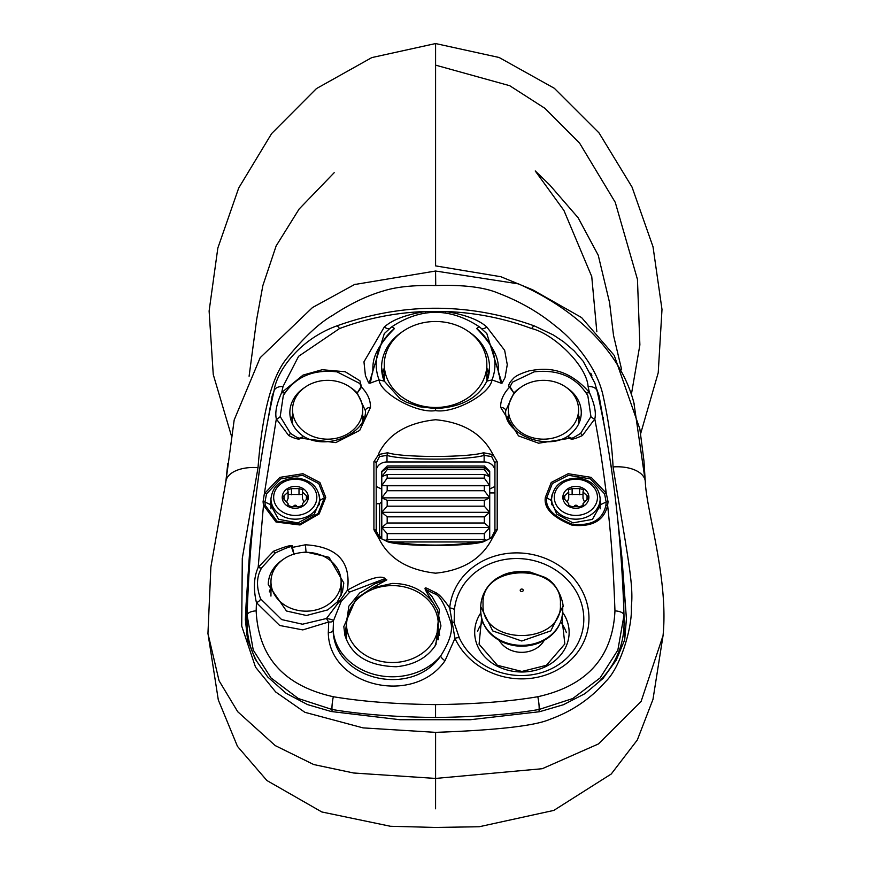 <?xml version="1.0" encoding="UTF-8"?>
<svg xmlns="http://www.w3.org/2000/svg" width="871" height="871" viewBox="0 0 871 871"><rect width="100%" height="100%" fill="white"/><g stroke="black" fill="none" stroke-linecap="round" stroke-linejoin="round"><path stroke-width="1.31" d="M588.894 497.33A13.021 10.92 0 0 0 569.362 487.88A13.021 10.92 0 0 0 569.362 506.791A13.021 10.92 0 0 0 588.894 497.33M600.163 498.8C599.085 487.15 591.79 480.248 578.3 478.103C562.252 478.321 553.346 485.223 551.593 498.8A24.29 20.371 0 0 0 575.873 519.17A24.29 20.371 0 0 0 600.163 498.8L600.163 508.838M587.054 499.41L588.829 497.341L583.015 492.039L583.428 489.676L579.629 488.62L572.127 488.62L568.317 489.676L568.73 492.039L562.927 497.341L568.73 503.721L568.317 505.354L572.127 506.639L579.629 506.639L583.428 505.354L583.015 503.721L587.054 499.41L587.054 495.849M584.18 501.217L583.015 498.31L583.015 492.039M568.73 492.039L568.73 498.31L567.576 501.217M583.015 494.467L568.73 494.467M577.103 505.703A1.568 1.317 0 0 0 574.653 505.703M494.913 465.778L494.924 462.958L491.647 456.556L484.134 455.381L483.492 452.746C467.705 457.689 401.89 457.667 387.628 452.746L378.613 454.52L379.473 456.556L376.196 462.958L376.196 530.853L379.473 537.44L378.613 537.276L387.628 541.784C401.945 546.629 466.497 546.803 483.492 541.784L492.507 537.276L491.647 537.44L494.924 530.853L494.924 462.958A2.156 1.241 -0 0 1 497.199 461.728L492.289 453.279L492.507 454.52L483.492 452.746M376.196 466.301L376.25 470.122A10.79 9.048 180 0 1 386.996 461.978L484.134 461.978A10.79 9.048 180 0 1 494.87 470.122L494.706 467.248M491.647 456.556L492.507 454.52M484.134 461.978L484.134 455.381C468.13 460.378 401.433 460.356 386.996 455.381L387.628 452.746M378.613 454.52L373.92 461.728L373.92 529.742L378.831 538.354C388.575 558.344 407.486 569.95 435.565 573.183C462.871 570.429 481.783 558.823 492.289 538.354L497.199 529.742L497.199 461.728M585.606 391.961L587.827 395.674L590.93 416.556A5.4 3.397 -165.2 0 0 594.795 418.918L582.438 435.533C574.468 439.202 570.451 440.084 570.396 438.178L538.616 443.208L518.539 435.903L500.64 407.378C500.455 400.377 503.427 393.638 509.568 387.17C507.815 385.831 509.012 383.033 513.15 378.754C515.099 376.163 520.542 373.496 529.481 370.752C538.354 369.62 563.744 362.869 589.427 392.538C594.555 403.959 596.341 412.756 594.795 418.918C599.019 440.922 602.83 465.658 606.238 493.149L608.056 501.772L607.631 505.245C610.68 535.034 612.955 555.774 614.959 610.887C612.683 657.224 586.967 685.836 537.799 696.724C509.938 701.493 475.849 704.116 435.565 704.606C395.989 704.16 361.911 701.536 333.321 696.724C284.131 685.815 258.415 657.191 256.161 610.887L256.444 602.645C253.265 588.927 253.831 577.179 258.164 567.402L263.488 505.256L263.064 501.761L276.336 418.918C274.822 412.582 276.608 403.785 281.703 392.538L283.031 386.495L298.601 356.304L339.494 328.574A234.626 196.77 180 0 1 425.538 311.502L445.582 311.502C465.168 314.627 478.93 319.82 486.867 327.071L504.657 350.36L507.27 364.655L505.049 377.557L501.968 383.284L500.781 383.12A154.156 129.289 0 0 0 492.006 379.963C489.654 394.683 453.377 413.714 435.565 410.6C416.665 413.877 379.876 392.886 379.114 379.963A154.156 129.289 0 0 0 370.338 383.12L368.651 382.87L365.417 375.553L363.958 361.835L384.253 327.071C392.32 319.766 406.082 314.583 425.538 311.502A10.79 0.98 84.1 0 0 425.832 312.874M445.288 312.874A10.79 0.98 95.9 0 0 445.582 311.502A234.626 196.77 180 0 1 531.626 328.574C553.041 333.495 586.597 365.145 588.088 386.495L589.427 392.538A5.4 2.744 145.7 0 1 585.867 392.331M378.831 453.279C388.597 433.921 407.508 422.74 435.565 419.735C462.893 422.304 481.805 433.486 492.289 453.279M454.433 609.656A5.4 2.384 -174.3 0 0 449.686 607.936C443.687 599.15 438.984 594.022 435.565 592.563C423.676 586.967 420.595 582.819 432.931 602.503C423.023 589.83 409.512 583.472 392.386 583.439L372.102 587.936L386.833 579.868C385.036 581.697 388.02 567.609 347.409 590.179L339.429 601.404A5.4 3.724 -75.7 0 1 339.004 601.948L326.451 618.508A5.4 0.904 -123 0 0 328.726 621.992L328.291 632.771C329.118 686.228 413.398 706.414 445.005 660.741L454.956 638.378A69.996 62.777 -170.1 0 0 567.348 663.049A69.996 62.777 -170.1 0 0 549.514 560.195A69.996 62.777 -170.1 0 0 449.686 607.936L454.956 638.378A5.4 2.025 155.1 0 1 459.333 637.931A65.009 58.303 9.9 0 0 521.903 675.548A65.009 58.303 9.9 0 0 583.81 619.194A65.009 58.303 9.9 0 0 521.903 558.725A65.009 58.303 9.9 0 0 454.433 609.656L454.161 622.754L459.333 637.931M260.603 598.845L281.627 619.575L302.52 624.213L326.451 618.508A5.4 0.871 -168.9 0 1 333.506 620.664A5.4 2.243 -171.2 0 1 328.726 621.992L302.792 629.907L279.678 625.476L256.444 602.645A5.4 2.559 -23.4 0 0 260.603 598.845C256.118 586.662 256.52 576.264 261.812 567.663L275.084 553.063C287.855 547.042 293.396 545.224 291.709 547.619L294.115 554.62L292.416 547.391L305.405 544.789C337.306 546.661 351.307 561.784 347.409 590.179A5.4 1.339 -128.9 0 0 349.902 591.964L341.236 601.295L333.506 620.664L333.147 630.212C333.931 679.826 411.526 698.422 440.661 655.983C450.013 641.263 453.301 629.787 450.557 621.578C444.667 604.017 439.278 594.751 434.4 593.761L425.56 589.329L432.114 596.7L439.332 609.46L435.946 644.616M605.911 505.332A2.156 1.198 -170.8 0 1 607.631 505.245C604.191 520.586 592.367 527.238 572.149 525.202C552.475 517.309 543.548 508.033 545.366 497.374L551.234 482.48L568.153 473.715L591.202 477.362L606.238 493.149A2.156 1.034 158.4 0 0 604.594 493.879L606.151 502.034L605.911 505.332C602.699 519.845 591.485 526.16 572.291 524.255C553.553 516.764 545.039 507.924 546.748 497.755L552.366 483.568L568.491 475.305L590.375 478.865L604.594 493.879M376.196 465.898L376.196 462.958A2.156 1.241 180 0 0 373.92 461.728M386.996 461.978L386.996 455.381L379.473 456.556M492.507 537.276L491.647 537.44L492.507 537.276L492.289 538.354M484.134 541.37L483.492 541.784M481.619 618.312L479.072 644.202L497.417 665.313L521.903 671.476L546.4 665.313L564.833 643.963L561.947 617.866M614.959 610.887A10.79 4.758 178.2 0 1 623.995 615.296L623.995 615.296A10.79 4.758 178.2 0 1 623.995 615.372L624.039 623.778A107.939 90.519 180 0 1 598.442 682.309M586.401 692.467A107.939 90.519 180 0 1 584.005 694.143M257.01 661.71A107.939 90.519 180 0 1 247.081 623.778L247.124 615.372A10.79 4.758 1.8 0 1 247.124 615.296L247.124 615.296A10.79 4.758 1.8 0 1 256.161 610.887M590.93 416.556L580.717 433.225C573.956 437.688 570.712 439.213 570.973 437.819L567.478 436.491M570.973 437.819A5.4 2.199 -42.7 0 1 570.396 438.178L567.337 436.545C544.571 451.167 503.438 432.691 505.713 410.742L513.89 393.006L509.568 387.17A5.4 1.927 -57.1 0 0 510.025 386.713L512.54 382.108L534.043 371.873C558.355 369.086 576.275 377.023 587.827 395.674L587.827 395.674M481.467 328.476A10.79 5.15 127.8 0 0 486.867 327.071M369.162 383.273L384.285 333.604L390.905 327.518A5.4 2.036 51.2 0 1 391.09 327.289C420.737 307.365 450.383 307.365 480.03 327.289A5.4 2.036 128.8 0 1 480.226 327.518L486.845 333.604L501.957 383.273M486.802 333.56L480.03 327.289A5.4 2.036 128.8 0 0 476.644 328.552C505.92 358.623 495.773 369.489 499.159 374.835L500.781 383.12M486.747 381.759L486.911 381.073L492.006 379.963A59.359 49.789 0 0 0 476.644 328.552M266.537 493.868A2.156 1.034 21.6 0 0 264.882 493.149L279.918 477.362L302.988 473.715L319.918 482.512L325.754 497.374L319.145 513.955L300.027 524.984L276.009 522.023L263.488 505.256A2.156 1.198 -9.4 0 1 265.209 505.332L264.969 502.034L266.526 493.868L280.734 478.865L302.651 475.305L318.786 483.612L324.371 497.755L318.057 513.563L299.831 524.048L277.043 521.217L265.209 505.332M261.812 567.663A5.4 1.992 28.6 0 1 258.164 567.402L273.472 551.267C287.855 545.398 294.169 544.103 292.416 547.391A5.4 2.755 158.4 0 1 291.709 547.619M285.253 392.331A5.4 2.744 34.3 0 1 281.703 392.538L303.054 375.085L322.205 369.729L345.221 371.743L359.93 380.801L361.552 387.17C367.649 393.496 370.632 400.235 370.48 407.378L359.701 430.426L335.76 442.61L300.735 438.178C299.548 439.888 295.53 439.006 288.682 435.533L276.336 418.918A5.4 3.397 -14.8 0 0 280.201 416.556L283.293 395.674L285.514 391.961M378.613 537.276L379.473 537.44L378.613 537.276L378.831 538.354M445.005 660.741A5.4 1.764 37.6 0 1 440.661 655.983A59.359 49.789 180 0 1 376.076 674.873A59.359 49.789 180 0 1 333.147 630.212A5.4 2.297 175.9 0 1 328.291 632.771M597.234 391.863A10.79 6.696 167.4 0 0 597.136 391.068C612.553 460.019 621.502 534.761 623.995 615.296L617.855 650.114L600.075 677.976L572.77 698.531L539.095 709.473C510.885 714.318 476.372 716.985 435.565 717.486C395.478 717.029 360.964 714.362 332.025 709.473L298.328 698.52L271.033 677.965L253.254 650.093L247.124 615.296C249.618 534.761 258.567 460.019 273.995 391.068L272.111 396.196L272.111 399.604M386.996 541.37L387.628 541.784M344.992 635.71A48.569 40.73 180 0 1 346.516 631.246M438.255 631.246A48.569 40.73 180 0 1 439.703 635.449M269.324 591.921A37.78 31.683 180 0 1 270.957 587.62M341.116 587.62A37.78 31.683 180 0 1 342.597 591.376M507.183 418.646A37.78 31.683 180 0 1 508.414 415.63M578.573 415.63A37.78 31.683 180 0 1 580.206 419.931M382.325 374.704A53.969 45.259 180 0 1 384.296 367.998M486.835 367.998A53.969 45.259 180 0 1 488.794 374.704M290.914 419.931A37.78 31.683 180 0 1 292.547 415.63M362.706 415.63A37.78 31.683 180 0 1 363.936 418.646M520.281 387.704A37.78 31.683 180 0 0 513.89 393.006L510.025 386.713M384.285 333.604L391.09 327.289A5.4 2.036 51.2 0 1 394.476 328.552A59.359 49.789 0 0 0 379.135 379.952M379.114 379.963L384.242 381.139L381.596 367.431A53.969 45.259 180 0 1 401.999 331.982M301.78 552.541L306.037 552.007L329.031 557.288L343.816 582.993L342.466 591.801L337.295 601.97M337.11 602.699L339.429 601.404A5.4 1.851 -145 0 0 341.236 601.295A5.4 2.907 -146 0 1 339.004 601.948L337.11 602.699M372.102 587.936L356.065 598.682L343.816 626.608L344.949 635.536L348.814 606.172L359.712 592.955L374.933 583.744L385.265 580.195L384.057 578.975L349.902 591.964M434.956 646.162L440.955 625.966L437.34 609.929L432.931 602.503M370.338 383.12L372.004 374.378C375.183 368.781 366.005 357.295 394.476 328.552M389.664 328.476A10.79 5.15 52.2 0 1 384.253 327.071M283.293 395.674C294.844 377.023 312.776 369.086 337.077 371.873L359.799 383.49L361.095 386.713L357.23 393.006L365.406 410.742C366.941 432.266 328.323 451.439 303.783 436.545L300.735 438.178A5.4 2.199 -137.3 0 1 300.157 437.819C299.493 438.842 296.249 437.307 290.413 433.225L280.201 416.556M361.095 386.713A5.4 1.927 -122.9 0 0 361.552 387.17L357.23 393.006A37.78 31.683 180 0 0 350.85 387.704M337.371 601.85L327.659 609.929L306.44 615.492L286.483 611.017L268.268 584.681A37.78 31.683 0 0 1 282.825 559.694M600.163 500.204L600.696 504.57L592.411 519.399L572.955 522.872L556.721 514.064L551.049 500.335L552.192 494.195M318.928 494.195L320.071 500.335L314.3 514.173L297.828 522.938L278.524 519.268L270.424 504.57L270.957 500.204M303.652 436.491L300.157 437.819M600.293 508.283A24.824 20.817 0 0 0 600.163 507.717M270.957 507.717A24.824 20.817 0 0 0 270.827 508.283M489.72 488.979A127.58 125.642 180 0 0 494.924 486.432M376.196 486.41A127.58 125.642 180 0 0 381.781 489.132M255.497 658.824A1829.481 1534.332 0 0 0 255.453 659.478M615.819 660.762A1829.481 1534.332 0 0 0 615.666 658.737M624.812 638.552L623.963 627.218M618.443 654.872A1829.481 1534.332 0 0 0 618.356 652.76M247.222 628.339L246.863 633.653M435.587 65.14L509.709 85.706L544.898 108.309L579.563 143.084L615.264 202.355L637.452 279.417L639.88 344.916L631.355 394.596M254.19 512.094L250.086 545.257L246.079 604.42L245.372 619.531L247.484 639.445L255.257 659.205L267.745 676.985L286.145 693.338L307.583 704.606L331.252 711.52L400.105 719.729L470.242 719.729L539.574 711.716L563.363 704.748L585.062 693.599L603.026 678.444L616.222 660.185L624.714 639.782L626.412 618.78L621.981 557.973L621.981 571.648M246.079 604.42L246.079 626.184M250.086 545.257L250.086 557.647M260.69 462.109L259.395 470.873M259.395 469.894L258.447 477.569M272.111 396.196L267.724 421.216M591.964 375.924L591.322 374.563M591.322 374.116L590.658 373.245M605.574 432.887L599.052 395.641L599.052 399.8M599.052 395.641L596.57 388.749M603.265 417.449L603.265 420.519M613.249 481.815L611.78 471.211M611.78 469.85L610.419 462.033M621.981 557.973L616.178 505.322M620.533 540.782L620.533 550.886M613.064 466.921C611.965 444.33 608.579 420.312 602.917 394.89C595.927 364.045 569.786 336.609 556.036 326.505C539.497 312.678 520.292 301.584 498.408 293.211C484.178 287.19 463.285 284.643 435.729 285.557C413.899 285.046 396.555 286.809 383.675 290.86C367.301 295.552 350.338 303.696 332.776 315.269C319.461 322.825 304.306 336.99 287.31 357.763C272.024 375.88 262.258 412.516 258.023 467.673L242.29 558.322L241.724 626.107L255.519 667.132L275.682 691.977L304.872 712.304L363.065 727.884L435.598 732.359C496.971 730.17 535.066 725.837 549.873 719.348C571.964 711.389 590.571 698.771 605.693 681.514C620.675 667.338 632.607 626.597 631.312 606.826C633.946 584.18 627.272 555.317 613.064 466.921A32.379 17.572 -5.7 0 1 645.291 481.325L645.291 481.325A32.379 17.572 -5.7 0 1 645.313 481.598M640.653 433.638L658.226 372.734L661.993 309.466L653.021 246.787L632.019 187.047L599.074 132.969L554.315 88.276L499.105 57.486L435.587 43.55L371.819 57.584L316.445 88.592L271.621 133.579L238.719 187.984L217.837 248.039L209.116 311.012L213.253 374.519L231.327 435.544M435.729 285.557L435.576 271.023L354.127 284.61M645.259 481.086L633.957 403.306M634.382 404.797C623.592 359.712 584.866 313.157 518.474 283.881L435.587 271.023M435.598 732.359L435.587 778.434L542.252 768.712L598.421 743.954L641.089 701.482L663.049 635.623C668.721 578.801 646.195 510.504 645.291 481.325L644.692 475.228M258.023 467.673A32.379 17.562 -173.6 0 0 225.839 481.717L210.869 567.043L207.951 633.489L219.046 680.708L237.718 711.716L275.214 745.587L313.723 764.542L353.68 773.013L435.587 778.434L435.576 808.8M355.172 284.175L312.493 307.539L260.179 357.698L234.19 419.931L225.927 481.14M645.182 480.248L643.952 460.922L639.847 428.968L614.229 355.422L581.578 317.556L532.791 289.858L500.901 276.738L435.587 265.884L435.587 43.55M562.742 606.608L562.742 610.941A41.013 34.394 180 0 1 521.729 645.335A41.013 34.394 180 0 1 480.716 610.941L480.716 606.608C481.315 591.54 491.353 580.347 500.455 576.439C507.608 572.138 517.548 570.701 530.276 572.116L544.179 577.081C560.369 583.777 564.462 608.883 562.742 606.608L550.81 630.865L521.762 641.002L492.725 630.931L480.716 606.608M523.221 590.298A1.492 1.252 180 0 1 520.978 591.387A1.492 1.252 180 0 1 520.978 589.21A1.492 1.252 180 0 1 523.221 590.298M384.296 381.248L384.296 364.492A51.269 42.995 0 0 0 435.565 407.486A51.269 42.995 0 0 0 486.835 364.492A51.269 42.995 0 0 0 435.565 321.497A51.269 42.995 0 0 0 384.296 364.492M346.516 640.076L346.516 624.061A45.869 38.476 0 0 0 392.386 662.537A45.869 38.476 0 0 0 438.255 624.061A45.869 38.476 0 0 0 392.386 585.595A45.869 38.476 0 0 0 346.516 624.061M270.957 596.091L270.957 581.741A35.08 29.418 0 0 0 306.037 611.159A35.08 29.418 0 0 0 341.116 581.741A35.08 29.418 0 0 0 306.037 552.323A35.08 29.418 0 0 0 270.957 581.741M292.547 424.101L292.547 409.751A35.08 29.418 0 0 0 327.627 439.169A35.08 29.418 0 0 0 362.706 409.751A35.08 29.418 0 0 0 327.627 380.333A35.08 29.418 0 0 0 292.547 409.751M508.414 421.444L508.414 409.751A35.08 29.418 0 0 0 543.493 439.169A35.08 29.418 0 0 0 578.573 409.751A35.08 29.418 0 0 0 543.493 380.333A35.08 29.418 0 0 0 508.414 409.751M308.269 497.33A13.021 10.92 0 0 0 288.737 487.88A13.021 10.92 0 0 0 288.737 506.791A13.021 10.92 0 0 0 308.269 497.33M319.537 498.8C318.459 487.15 311.165 480.248 297.664 478.103C281.627 478.321 272.721 485.223 270.957 498.8A24.29 20.371 0 0 0 295.247 519.17A24.29 20.371 0 0 0 319.537 498.8L319.537 504.701M306.429 499.41L308.203 497.341L302.389 492.039L302.803 489.676L299.003 488.62L291.491 488.62L287.691 489.676L288.105 492.039L282.291 497.341L288.105 503.721L287.691 505.354L291.491 506.639L299.003 506.639L302.803 505.354L302.389 503.721L306.429 499.41L306.429 495.849M303.554 501.217L302.389 498.31L302.389 492.039M288.105 492.039L288.105 498.31L286.94 501.217M302.389 494.467L288.105 494.467M296.478 505.703A1.568 1.317 0 0 0 294.017 505.703M381.781 538.942L381.781 471.353L387.181 466.039L381.803 471.919M381.781 471.94L387.181 467.727L387.181 469.621L381.781 476.644L387.181 474.521L387.181 478.135L381.781 485.572L387.181 485.757L387.181 490.732L381.781 497.864L387.181 500.346L387.181 506.193L381.781 512.322L387.181 516.841L387.181 522.992L381.781 527.521L387.181 533.64L387.181 539.497L385.015 540.456M387.181 466.039L484.32 466.039L387.181 465.952M387.181 469.621L484.32 469.621L484.32 467.727L489.72 471.94L485.136 466.9M387.181 478.135L484.32 478.135L484.32 474.521L489.72 476.644L484.32 469.621M387.181 467.727L484.32 467.727M387.181 490.732L484.32 490.732L484.32 485.757L489.72 485.572L484.32 478.135M484.32 465.952L489.72 471.353L489.72 485.572L381.781 485.572M387.181 474.521L484.32 474.521M387.181 506.193L484.32 506.193L484.32 500.346L489.72 497.864L484.32 490.732M489.72 485.572L489.72 497.864L381.781 497.864M387.181 485.757L484.32 485.757M387.181 522.992L484.32 522.992L484.32 516.841L489.72 512.322L484.32 506.193M489.72 497.864L489.72 512.322L381.781 512.322M387.181 500.346L484.32 500.346M387.181 539.497L484.32 539.497L484.32 533.64L489.72 527.521L484.32 522.992M489.72 512.322L489.72 527.521L381.781 527.521M387.181 516.841L484.32 516.841M486.323 540.379L484.32 539.497M478.059 541.969L393.061 541.969M387.181 533.64L484.32 533.64M378.308 536.111L379.625 536.111L379.625 503.732L376.381 503.732L376.381 532.508M489.72 527.521L489.72 538.703M597.462 497.33A21.59 18.106 0 0 0 565.083 481.652A21.59 18.106 0 0 0 565.083 513.008A21.59 18.106 0 0 0 597.462 497.33M583.309 504.864L583.309 505.866M579.629 488.62L579.629 494.75M568.447 504.864L568.447 505.866M564.691 495.849L564.691 499.41M572.127 488.62L572.127 494.75M497.199 529.742A2.156 1.111 0 0 0 494.924 530.853L494.924 462.958M531.626 328.574A10.79 2.406 110.6 0 1 534.489 325.972L553.401 334.997L563.548 341.748L574.033 350.773L583.2 361.28L594.839 383.011L597.136 391.068A10.79 6.696 167.4 0 0 588.088 386.495M580.717 433.225A5.4 2.569 -121.9 0 0 582.438 435.533M500.64 407.378A5.4 3.364 -0 0 1 505.713 410.742M534.489 325.972C468.533 302.324 402.587 302.324 336.631 325.972A10.79 2.406 69.4 0 1 339.494 328.574M435.565 410.6L435.565 408.543C461.118 407.269 478.233 398.112 486.911 381.073M454.161 622.754A5.4 2.406 171.5 0 0 452.114 621.97A5.4 2.265 -10.8 0 1 450.557 621.578M435.565 592.563A5.4 1.492 -55.9 0 1 434.4 593.761M273.886 391.863A10.79 6.696 12.6 0 1 273.995 391.068L273.995 391.068A10.79 6.696 12.6 0 1 283.031 386.495M332.025 711.607L332.025 709.473A10.79 1.688 -81.1 0 1 333.321 696.724M435.565 717.486L435.565 704.606M539.105 711.77L539.095 709.473A10.79 1.688 -98.9 0 0 537.799 696.724M545.366 497.374A2.156 1.176 0 0 1 546.748 497.755L551.049 500.335M480.781 612.934A47.219 39.598 0 0 0 521.903 671.987A47.219 39.598 0 0 0 562.851 652.118A47.219 39.598 0 0 0 562.71 612.444M608.056 501.772A2.156 1.187 179.6 0 0 606.151 502.034L600.696 504.57M566.716 387.704A37.78 31.683 180 0 1 581.273 412.691C581.142 422.032 576.591 429.926 567.62 436.371L567.337 436.545M383.948 380.638A53.969 45.259 180 0 1 381.596 367.431M469.121 331.982A53.969 45.259 180 0 1 489.524 367.431A53.969 45.259 180 0 1 487.183 380.638M325.754 497.374A2.156 1.176 180 0 0 324.371 497.755L320.071 500.335M275.084 553.063A5.4 0.827 58.4 0 1 273.472 551.267M305.405 544.789L306.037 552.007M494.924 530.853L491.734 537.113C489.742 538.855 487.085 540.172 483.764 541.054C451.624 546.422 419.495 546.422 387.355 541.054C383.871 540.085 381.215 538.779 379.397 537.124L376.196 530.853A2.156 1.111 180 0 0 373.92 529.742M370.48 407.378A5.4 3.364 180 0 0 365.406 410.742M290.413 433.225A5.4 2.569 -58.1 0 1 288.682 435.533M263.064 501.772A2.156 1.187 0.5 0 1 264.969 502.034L270.424 504.57M303.783 436.545L303.5 436.371C294.529 429.926 289.978 422.032 289.847 412.691A37.78 31.683 180 0 1 304.404 387.704M248.072 574.283L248.072 591.082M253.026 521.544L253.026 523.297M618.53 524.875L618.53 527.761M623.799 583.864L623.799 609.21M227.788 463.546L225.839 481.717A32.379 17.562 -173.6 0 0 225.796 482.338M560.401 604.18C562.96 645.857 480.596 646.119 483.057 604.18C480.596 562.241 562.96 562.514 560.401 604.18M544.114 640.501A24.824 20.817 180 0 1 521.729 652.335A24.824 20.817 180 0 1 499.333 640.501M477.548 631.355A46.413 38.923 180 0 1 482.806 622.068M560.652 622.068A46.413 38.923 180 0 1 566.357 632.596M316.837 497.33A21.59 18.106 0 0 0 284.458 481.652A21.59 18.106 0 0 0 284.458 513.008A21.59 18.106 0 0 0 316.837 497.33M302.673 504.864L302.673 505.866M299.003 488.62L299.003 494.75M287.822 504.864L287.822 505.866M284.066 495.849L284.066 499.41M291.491 488.62L291.491 494.75M551.593 498.8L551.593 504.701M583.015 506.28L583.015 503.721M568.73 506.28L568.73 503.721M546.4 665.313L521.903 671.443L497.417 665.313M273.995 391.068C276.553 371.525 298.807 339.734 336.631 325.972M489.524 367.431L486.878 381.139M384.22 381.073L400.018 398.678L406.289 402.173L419.68 406.779L435.565 408.543M436.012 644.486C427.672 657.572 414.389 664.998 396.163 666.74C368.008 665.945 350.85 655.221 344.698 634.556L344.72 634.643M334.181 172.698L299.134 209.029L276.129 245.949L262.846 285.623L256.662 319.505L249.095 376.239M644.54 473.661L644.703 475.337M621.611 369.522L613.532 335.477L609.569 302.618L598.257 255.29L578.148 217.772L549.579 184.804L535.24 170.956L563.951 210.51L591.747 276.575L596.82 331.731M207.951 633.489L218.305 699.936L237.478 746.393L266.907 780.525L321.824 811.968L390.469 826.274L435.554 827.45L479.235 826.742L553.814 810.411L611.235 774.014L637.332 739.958L652.978 699.391L663.049 635.623M562.742 610.941C561.926 626.031 553.695 636.821 538.06 643.299C526.748 647.305 515.501 647.164 504.32 642.885C489.328 636.255 481.456 625.607 480.716 610.941M486.835 381.248L486.835 364.492M438.255 639.76L438.255 624.061M341.116 595.394L341.116 581.741M362.706 421.444L362.706 409.751M578.573 424.101L578.573 409.751M270.957 498.8L270.957 508.838M302.389 506.28L302.389 503.721M288.105 506.28L288.105 503.721M379.625 503.732L381.781 501.565M379.625 536.111L381.781 538.267M494.924 492.932L489.72 492.932"/></g></svg>
